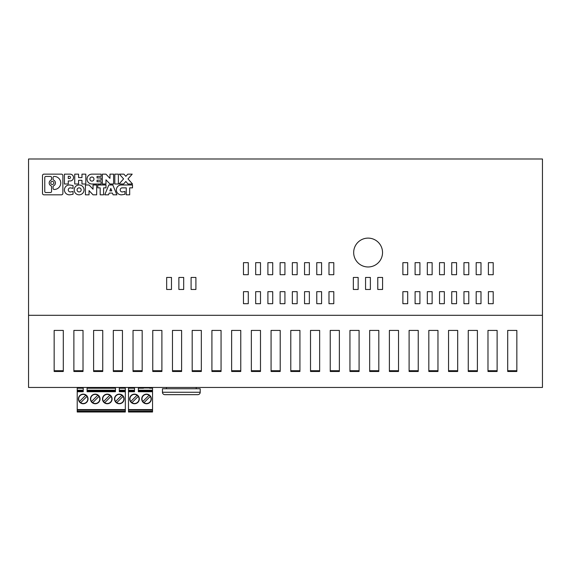 <?xml version="1.0" encoding="UTF-8"?>
<svg xmlns="http://www.w3.org/2000/svg" width="571" height="571" viewBox="0 0 571 571"><rect width="100%" height="100%" fill="white"/><g stroke="black" fill="none" stroke-linecap="round" stroke-linejoin="round"><path stroke-width="0.86" d="M143.514 387.959L149.545 387.959M138.353 388.194L143.514 388.194M152.543 411.52L128.489 411.52L128.489 412.005L152.543 412.005L152.543 391.028L138.353 391.028M130.752 401.513L137.069 395.189A4.547 4.547 0 0 0 130.752 401.513A4.547 4.547 0 0 0 137.718 402.162A4.547 4.547 0 0 0 138.261 396.381L131.937 402.698M149.545 388.194L152.543 388.194L152.543 391.028M152.543 388.194L152.543 387.452L152.528 387.959L148.86 387.959L148.717 387.452M152.543 410.071L128.489 410.071L152.543 410.128M138.261 396.381A4.547 4.547 0 0 0 137.069 395.189M134.506 390.2L128.489 390.2L128.489 388.194L134.506 388.194M134.506 394.133A4.811 4.811 0 0 0 129.696 398.943A4.811 4.811 0 0 0 134.506 403.754A4.811 4.811 0 0 0 139.317 398.943A4.811 4.811 0 0 0 134.506 394.133M138.353 390.2L152.543 390.2M134.506 387.452L134.506 391.735L128.489 391.735L128.489 409.585L152.543 409.585M128.489 390.2L128.489 391.735M128.489 410.128L128.489 411.284L152.543 411.284M128.489 410.071L128.489 409.585M146.526 403.754A4.811 4.811 0 0 1 141.715 398.943A4.811 4.811 0 0 1 146.526 394.133A4.811 4.811 0 0 1 151.336 398.943A4.811 4.811 0 0 1 146.526 403.754M138.353 387.452L138.353 391.735L152.543 391.735M143.963 402.698A4.547 4.547 0 0 1 143.314 395.732A4.547 4.547 0 0 1 150.287 396.381A4.547 4.547 0 0 1 143.963 402.698L150.287 396.381M149.095 395.189L142.771 401.513M128.489 388.194L128.482 387.452M83.238 387.452L83.238 391.735L77.221 391.735L77.221 390.2L83.238 390.2M125.32 410.071L77.221 410.071L77.221 411.284L125.32 411.284L125.32 391.028L119.303 391.028M115.456 387.452L115.456 391.735L87.085 391.735L87.085 387.452M91.503 401.513L97.827 395.189A4.547 4.547 0 0 0 91.503 401.513A4.547 4.547 0 0 0 92.695 402.698L99.011 396.381A4.547 4.547 0 0 0 97.827 395.189M86.449 402.162A4.547 4.547 0 0 0 85.8 395.189A4.547 4.547 0 0 0 79.476 401.513A4.547 4.547 0 0 0 86.449 402.162M83.238 403.754A4.811 4.811 0 0 0 88.041 398.943A4.811 4.811 0 0 0 83.238 394.133A4.811 4.811 0 0 0 78.427 398.943A4.811 4.811 0 0 0 83.238 403.754M87.085 390.2L115.456 390.2M87.085 388.194L115.456 388.194M86.992 396.381L80.668 402.698M92.695 402.698A4.547 4.547 0 0 0 99.011 396.381M79.476 401.513L85.8 395.189M119.303 388.194L122.322 388.194L122.322 387.452M119.303 387.452L119.303 391.735L125.32 391.735M116.091 395.732A4.547 4.547 0 0 1 123.065 396.381A4.547 4.547 0 0 1 116.741 402.698A4.547 4.547 0 0 1 116.091 395.732M125.32 411.284L125.32 412.005L77.221 412.005L77.221 411.284M122.322 388.194L125.32 388.194L125.32 387.452M119.303 390.2L125.32 390.2L125.32 391.028M125.32 388.194L125.32 390.2M77.221 410.128L125.32 410.128M110.303 387.452L110.303 388.194M121.873 395.189L115.549 401.513M77.221 390.2L77.221 387.452M77.221 410.071L77.221 409.585L125.32 409.585M77.221 391.735L77.221 409.585M107.284 403.754A4.811 4.811 0 0 0 112.094 398.943A4.811 4.811 0 0 0 107.284 394.133A4.811 4.811 0 0 0 102.473 398.943A4.811 4.811 0 0 0 107.284 403.754M95.257 394.133A4.811 4.811 0 0 1 100.068 398.943A4.811 4.811 0 0 1 95.257 403.754A4.811 4.811 0 0 1 90.446 398.943A4.811 4.811 0 0 1 95.257 394.133M119.303 394.133A4.811 4.811 0 0 1 124.114 398.943A4.811 4.811 0 0 1 119.303 403.754A4.811 4.811 0 0 1 114.5 398.943A4.811 4.811 0 0 1 119.303 394.133M77.221 388.194L83.238 388.194M80.218 388.194L80.218 387.452M92.238 387.452L92.238 388.194M116.741 402.698L123.065 396.381M104.714 402.698L111.038 396.381A4.547 4.547 0 0 1 104.714 402.698A4.547 4.547 0 0 1 104.065 395.732A4.547 4.547 0 0 1 109.846 395.189L103.529 401.513M104.265 387.452L104.265 388.194M98.276 387.452L98.276 388.194M111.038 396.381A4.547 4.547 0 0 0 109.846 395.189M200.207 392.263L200.207 388.772L162.457 388.772L162.457 392.263A2.405 2.405 -135 0 0 164.862 394.668L197.809 394.668A2.405 2.405 45 0 0 200.207 392.263L162.457 392.263M196.246 387.452L196.246 388.772L166.425 388.772L166.425 387.452M197.809 394.668L164.862 394.668M243.474 274.687L248.278 274.687L248.278 262.66L243.474 262.66L243.474 274.687M427.315 291.667L427.315 303.686L432.126 303.686L432.126 291.667L427.315 291.667M243.474 303.686L248.278 303.686L248.278 291.667L243.474 291.667L243.474 303.686M328.989 303.686L333.792 303.686L333.792 291.667L328.989 291.667L328.989 303.686M297.148 262.66L292.338 262.66L292.338 274.687L297.148 274.687L297.148 262.66M297.148 291.667L292.338 291.667L292.338 303.686L297.148 303.686L297.148 291.667M272.717 303.686L272.717 291.667L267.906 291.667L267.906 303.686L272.717 303.686M468.777 274.687L468.777 262.66L463.966 262.66L463.966 274.687L468.777 274.687M255.687 291.667L255.687 303.686L260.497 303.686L260.497 291.667L255.687 291.667M272.717 274.687L272.717 262.66L267.906 262.66L267.906 274.687L272.717 274.687M493.208 262.66L488.398 262.66L488.398 274.687L493.208 274.687L493.208 262.66M280.118 274.687L284.929 274.687L284.929 262.66L280.118 262.66L280.118 274.687M166.661 289.468L171.471 289.468L171.471 277.449L166.661 277.449L166.661 289.468M437.964 370.722L428.821 370.722L428.821 330.416L437.964 330.416L437.964 370.722M437.964 330.416L437.964 371.478L428.821 371.478L428.821 330.416M192.191 330.416L201.335 330.416L201.335 370.722L192.191 370.722L192.191 330.416L192.191 371.478L201.335 371.478L201.335 330.416M54.159 330.416L63.302 330.416L63.302 370.722L54.159 370.722L54.159 330.416L54.159 371.478L63.302 371.478L63.302 330.416M468.263 370.722L468.263 330.416L477.399 330.416L477.399 370.722L468.263 370.722M477.399 330.416L477.399 371.478L468.263 371.478L468.263 330.416M221.056 370.722L211.912 370.722L211.912 330.416L221.056 330.416L221.056 370.722M221.056 330.416L221.056 371.478L211.912 371.478L211.912 330.416M83.016 370.722L73.88 370.722L73.88 330.416L83.016 330.416L83.016 370.722M83.016 330.416L83.016 371.478L73.88 371.478L73.88 330.416M290.789 330.416L299.932 330.416L299.932 370.722L290.789 370.722L290.789 330.416L290.789 371.478L299.932 371.478L299.932 330.416M310.51 330.416L319.646 330.416L319.646 370.722L310.51 370.722L310.51 330.416L310.51 371.478L319.646 371.478L319.646 330.416M389.386 330.416L398.522 330.416L398.522 370.722L389.386 370.722L389.386 330.416L389.386 371.478L398.522 371.478L398.522 330.416M369.665 330.416L378.809 330.416L378.809 370.722L369.665 370.722L369.665 330.416L369.665 371.478L378.809 371.478L378.809 330.416M122.458 370.722L113.315 370.722L113.315 330.416L122.458 330.416L122.458 370.722M122.458 330.416L122.458 371.478L113.315 371.478L113.315 330.416M181.614 330.416L181.614 370.722L172.478 370.722L172.478 330.416L181.614 330.416L181.614 371.478L172.478 371.478L172.478 330.416M487.984 370.722L487.984 330.416L497.12 330.416L497.12 370.722L487.984 370.722M497.12 330.416L497.12 371.478L487.984 371.478L487.984 330.416M260.49 370.722L251.354 370.722L251.354 330.416L260.49 330.416L260.49 370.722M260.49 330.416L260.49 371.478L251.354 371.478L251.354 330.416M102.737 370.722L93.601 370.722L93.601 330.416L102.737 330.416L102.737 370.722M102.737 330.416L102.737 371.478L93.601 371.478L93.601 330.416M359.088 330.416L359.088 370.722L349.944 370.722L349.944 330.416L359.088 330.416L359.088 371.478L349.944 371.478L349.944 330.416M457.685 370.722L448.542 370.722L448.542 330.416L457.685 330.416L457.685 370.722M457.685 330.416L457.685 371.478L448.542 371.478L448.542 330.416M339.367 370.722L330.231 370.722L330.231 330.416L339.367 330.416L339.367 370.722M339.367 330.416L339.367 371.478L330.231 371.478L330.231 330.416M418.243 370.722L409.107 370.722L409.107 330.416L418.243 330.416L418.243 370.722M418.243 330.416L418.243 371.478L409.107 371.478L409.107 330.416M507.698 370.722L507.698 330.416L516.841 330.416L516.841 370.722L507.698 370.722M516.841 330.416L516.841 371.478L507.698 371.478L507.698 330.416M152.757 330.416L161.893 330.416L161.893 370.722L152.757 370.722L152.757 330.416L152.757 371.478L161.893 371.478L161.893 330.416M240.769 370.722L231.633 370.722L231.633 330.416L240.769 330.416L240.769 370.722M240.769 330.416L240.769 371.478L231.633 371.478L231.633 330.416M133.036 330.416L142.179 330.416L142.179 370.722L133.036 370.722L133.036 330.416L133.036 371.478L142.179 371.478L142.179 330.416M271.068 370.722L271.068 330.416L280.211 330.416L280.211 370.722L271.068 370.722M280.211 330.416L280.211 371.478L271.068 371.478L271.068 330.416M309.361 262.66L304.55 262.66L304.55 274.687L309.361 274.687L309.361 262.66M178.88 289.468L183.691 289.468L183.691 277.449L178.88 277.449L178.88 289.468M191.092 289.468L195.903 289.468L195.903 277.449L191.092 277.449L191.092 289.468M407.694 303.686L407.694 291.667L402.883 291.667L402.883 303.686L407.694 303.686M260.497 262.66L255.687 262.66L255.687 274.687L260.497 274.687L260.497 262.66M444.345 262.66L439.534 262.66L439.534 274.687L444.345 274.687L444.345 262.66M328.989 274.687L333.792 274.687L333.792 262.66L328.989 262.66L328.989 274.687M415.103 303.686L419.913 303.686L419.913 291.667L415.103 291.667L415.103 303.686M451.747 291.667L451.747 303.686L456.557 303.686L456.557 291.667L451.747 291.667M415.103 262.66L415.103 274.687L419.913 274.687L419.913 262.66L415.103 262.66M284.929 303.686L284.929 291.667L280.118 291.667L280.118 303.686L284.929 303.686M480.989 303.686L480.989 291.667L476.178 291.667L476.178 303.686L480.989 303.686M358.153 289.468L358.153 277.449L353.342 277.449L353.342 289.468L358.153 289.468M321.58 303.686L321.58 291.667L316.769 291.667L316.769 303.686L321.58 303.686M493.208 291.667L488.398 291.667L488.398 303.686L493.208 303.686L493.208 291.667M365.561 289.468L370.372 289.468L370.372 277.449L365.561 277.449L365.561 289.468M444.345 303.686L444.345 291.667L439.534 291.667L439.534 303.686L444.345 303.686M368.102 238.114A14.432 14.432 0 0 0 353.677 252.539A14.432 14.432 0 0 0 368.102 266.971A14.432 14.432 0 0 0 382.534 252.539A14.432 14.432 0 0 0 368.102 238.114M407.694 274.687L407.694 262.66L402.883 262.66L402.883 274.687L407.694 274.687M28.55 158.995L542.45 158.995L542.45 387.452L28.55 387.452L28.55 158.995M309.361 303.686L309.361 291.667L304.55 291.667L304.55 303.686L309.361 303.686M480.989 262.66L476.178 262.66L476.178 274.687L480.989 274.687L480.989 262.66M451.747 274.687L456.557 274.687L456.557 262.66L451.747 262.66L451.747 274.687M432.126 262.66L427.315 262.66L427.315 274.687L432.126 274.687L432.126 262.66M468.777 303.686L468.777 291.667L463.966 291.667L463.966 303.686L468.777 303.686M377.774 277.449L377.774 289.468L382.584 289.468L382.584 277.449L377.774 277.449M316.769 262.66L316.769 274.687L321.58 274.687L321.58 262.66L316.769 262.66M110.817 188.416L109.846 190.885L111.78 190.885L110.817 188.416M50.748 182.956A1.563 1.563 0 0 0 52.311 184.519A1.563 1.563 0 0 0 53.874 182.956A1.563 1.563 0 0 0 52.311 181.392A1.563 1.563 0 0 0 50.748 182.956M89.89 179.073A2.041 2.041 0 0 0 91.938 181.114A2.041 2.041 0 0 0 93.979 179.073A2.041 2.041 0 0 0 91.938 177.024A2.041 2.041 0 0 0 89.89 179.073M69.341 178.559A1.135 1.135 0 0 0 70.476 177.424A1.135 1.135 0 0 0 69.341 176.282L68.27 176.282L68.27 178.559L69.341 178.559M77.071 189.907A2.041 2.041 0 0 0 79.119 191.949A2.041 2.041 0 0 0 81.161 189.907A2.041 2.041 0 0 0 79.119 187.859A2.041 2.041 0 0 0 77.071 189.907M54.238 189.465A6.509 6.509 0 0 0 60.747 182.956A6.509 6.509 0 0 0 54.238 176.446L54.152 176.446A1.085 1.085 0 0 0 53.067 177.524L53.067 179.173A1.085 1.085 0 0 0 53.681 180.143A3.126 3.126 0 0 1 53.681 185.768A1.085 1.085 0 0 0 53.067 186.738L53.067 188.387A1.085 1.085 0 0 0 54.152 189.465L54.238 189.465M51.561 177.524A1.085 1.085 0 0 0 50.476 176.446L45.844 176.446A1.085 1.085 0 0 0 44.766 177.524L44.766 191.449A1.085 1.085 0 0 0 45.844 192.527L50.476 192.527A1.085 1.085 0 0 0 51.561 191.449L51.561 186.738A1.085 1.085 0 0 0 50.947 185.768A3.126 3.126 0 0 1 50.947 180.143A1.085 1.085 0 0 0 51.561 179.173L51.561 177.524M61.44 194.825A1.442 1.442 0 0 0 62.881 193.383L62.881 175.59A1.442 1.442 0 0 0 61.44 174.148L43.938 174.148A1.442 1.442 0 0 0 42.497 175.59L42.497 193.383A1.442 1.442 0 0 0 43.938 194.825L61.44 194.825M132.508 187.859L129.674 187.859L129.674 194.825L126.262 194.825L126.262 187.859L122.244 187.859A2.041 2.041 0 0 0 120.21 190.1A2.041 2.041 0 0 0 122.637 191.913L124.97 191.449L124.97 194.268L122.108 194.754A4.925 4.925 0 0 1 116.37 190.321A4.925 4.925 0 0 1 121.273 184.983L132.508 184.983L132.508 187.859M97.041 177.945L101.131 177.945L101.131 180.193L97.041 180.193L97.041 181.742L101.131 181.742L101.131 183.998L91.938 183.998A4.925 4.925 0 0 1 87.013 179.073A4.925 4.925 0 0 1 91.938 174.148L101.131 174.148L101.131 176.396L97.041 176.396L97.041 177.945M114.8 174.148L118.368 174.148L118.368 183.998L114.8 183.998L114.8 174.148M132.508 183.998L127.983 183.998L125.848 181.457L123.6 183.998L119.075 183.998L123.586 178.894L119.382 174.148L123.907 174.148L125.848 176.339L127.783 174.148L132.201 174.148L127.997 178.894L132.508 183.998M105.963 183.998L102.337 183.998L102.337 174.148L105.963 174.148L109.967 178.366L109.967 174.148L113.6 174.148L113.6 183.998L109.967 183.998L105.963 179.772L105.963 183.998M103.594 194.825L100.182 194.825L100.182 187.859L97.784 187.859L97.784 184.983L105.992 184.983L105.992 187.859L103.594 187.859L103.594 194.825M70.183 185.054L73.038 185.539L73.038 188.359L70.711 187.902A2.041 2.041 0 0 0 68.27 189.907A2.041 2.041 0 0 0 70.711 191.913L73.038 191.449L73.038 194.268L70.183 194.754A4.925 4.925 0 0 1 64.423 189.907A4.925 4.925 0 0 1 70.183 185.054M81.967 174.148L85.807 174.148L85.807 183.998L81.967 183.998L81.967 180.336L78.577 180.336L78.577 183.998L74.73 183.998L74.73 174.148L78.577 174.148L78.577 177.595L81.967 177.595L81.967 174.148M96.67 194.825L93.044 194.825L89.04 190.607L89.04 194.825L85.407 194.825L85.407 184.983L89.04 184.983L93.044 189.201L93.044 184.983L96.67 184.983L96.67 194.825M74.194 189.907A4.925 4.925 0 0 0 79.119 194.825A4.925 4.925 0 0 0 84.044 189.907A4.925 4.925 0 0 0 79.119 184.983A4.925 4.925 0 0 0 74.194 189.907M64.423 174.148L70.126 174.148A3.405 3.405 0 0 1 73.531 177.552A3.405 3.405 0 0 1 70.126 180.957L68.27 180.957L68.27 183.998L64.423 183.998L64.423 174.148M108.818 184.983L112.815 184.983L116.891 194.825L113.108 194.825L112.423 193.084L109.204 193.084L108.526 194.825L104.743 194.825L108.818 184.983M28.55 315.306L542.45 315.306M138.353 387.959L144.17 387.959L144.32 387.452M132.294 387.452L132.151 387.959L128.482 387.959M134.506 391.028L128.489 391.028M83.238 391.028L77.221 391.028M125.32 411.52L77.221 411.52M115.456 391.028L87.085 391.028"/></g></svg>
